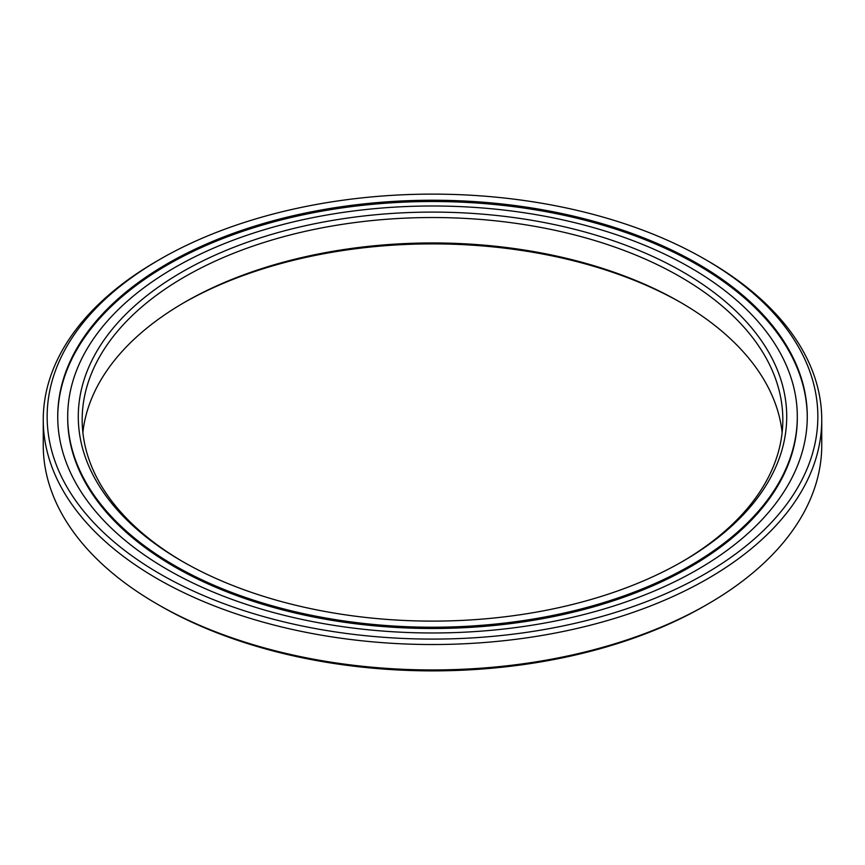 <?xml version="1.0" encoding="UTF-8"?>
<svg xmlns="http://www.w3.org/2000/svg" width="865" height="865" viewBox="0 0 865 865"><rect width="100%" height="100%" fill="white"/><g stroke="black" fill="none" stroke-linecap="round" stroke-linejoin="round"><path stroke-width="1.3" d="M157.257 260.884L160.003 259.295A385.358 222.489 0 0 0 160.003 259.295A385.358 222.489 0 0 0 160.014 573.928A385.358 222.489 0 0 0 704.986 573.928A385.358 222.489 0 0 0 704.997 259.295A385.358 222.489 0 0 0 160.014 259.284L157.257 260.873A389.25 224.727 180 0 0 157.257 260.884A389.25 224.727 180 0 0 43.25 419.785L43.25 445.216A389.25 224.727 0 0 0 157.257 604.116A389.25 224.727 0 0 0 707.743 604.127A389.25 224.727 0 0 0 707.743 604.116A389.25 224.727 0 0 0 821.75 445.216L821.75 419.785A389.25 224.727 180 0 1 707.743 578.696A389.25 224.727 180 0 1 283.536 627.417A389.25 224.727 180 0 1 43.25 419.785M707.743 604.127L704.986 605.716A385.358 222.489 180 0 1 704.986 605.716L704.997 605.705A385.358 222.489 180 0 1 160.003 605.705L157.257 604.116M681.588 302.988A354.218 204.508 0 0 0 183.412 302.988M82.867 432.5A350.325 202.259 180 0 1 184.775 302.199L184.775 302.199A350.325 202.259 180 0 1 680.225 302.199A350.325 202.259 180 0 1 782.133 432.5M182.028 271.999A354.218 204.508 180 0 1 682.972 271.999A354.218 204.508 180 0 1 682.972 561.212L682.972 561.212A354.218 204.508 180 0 1 182.028 561.212A354.218 204.508 180 0 1 182.028 271.999M681.588 562.012A350.325 202.259 0 0 0 782.825 419.785A350.325 202.259 0 0 0 566.564 232.923A350.325 202.259 0 0 0 184.786 276.768A350.325 202.259 0 0 0 82.175 419.785A350.325 202.259 0 0 0 183.412 562.012M57.728 417.244A374.772 216.369 180 0 1 167.496 264.885A374.772 216.369 180 0 1 575.409 217.861A374.772 216.369 180 0 1 807.272 417.244M167.496 263.609A374.772 216.369 180 0 1 575.917 216.704A374.772 216.369 180 0 1 807.272 416.606A374.772 216.369 180 0 1 697.504 569.602A374.772 216.369 180 0 1 289.083 616.507A374.772 216.369 180 0 1 57.728 416.606A374.772 216.369 180 0 1 167.496 263.609M690.454 565.537A364.803 210.617 180 0 1 292.9 611.198A364.803 210.617 180 0 1 67.697 416.606A364.803 210.617 180 0 1 174.546 267.674A364.803 210.617 180 0 1 572.1 222.024A364.803 210.617 180 0 1 797.303 416.606A364.803 210.617 180 0 1 690.454 565.537M797.303 416.606L797.303 417.882A364.803 210.617 180 0 1 690.454 566.813A364.803 210.617 180 0 1 292.9 612.463A364.803 210.617 180 0 1 67.697 417.882L67.697 416.606M704.997 259.295L707.743 260.884A389.25 224.727 180 0 1 821.75 419.785M704.997 605.705L707.743 604.116"/></g></svg>
